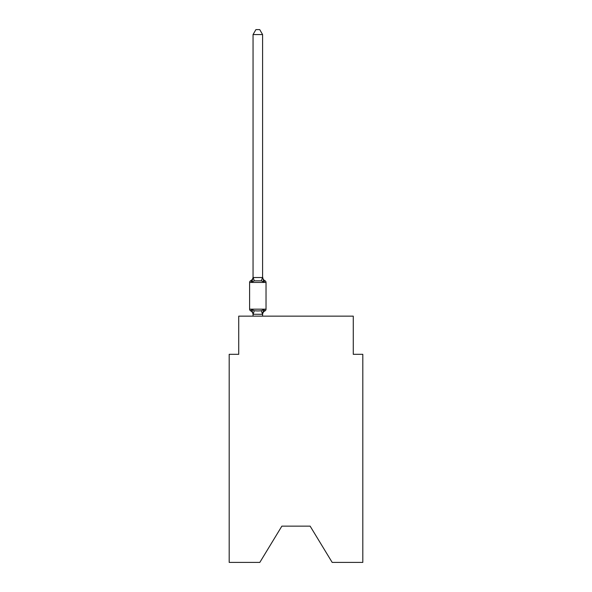 <?xml version="1.0" encoding="UTF-8"?>
<svg xmlns="http://www.w3.org/2000/svg" width="592" height="592" viewBox="0 0 592 592"><rect width="100%" height="100%" fill="white"/><g stroke="black" fill="none" stroke-linecap="round" stroke-linejoin="round"><path stroke-width="0.89" d="M310.127 526.133L332.179 562.4L362.815 562.4L362.815 354.319L353.269 354.319L353.269 316.143L238.731 316.143L238.731 354.319L229.185 354.319L229.185 562.4L259.821 562.4L281.873 526.133L310.127 526.133L281.873 526.133M253.05 314.663L253.05 314.663A4.203 4.203 0 0 0 250.682 310.889A1.909 1.909 0 0 1 249.609 309.172A1.909 1.909 0 0 0 250.682 310.889A1.909 1.909 0 0 1 249.609 309.172A1.909 1.909 0 0 0 250.682 310.889A1.909 1.909 0 0 1 249.609 309.172A1.909 1.909 0 0 0 250.682 310.889A1.909 1.909 0 0 1 249.609 309.172A1.909 1.909 0 0 0 250.682 310.889A1.909 1.909 0 0 1 249.609 309.172A1.909 1.909 0 0 0 250.682 310.889A1.909 1.909 0 0 1 249.609 309.172A1.909 1.909 0 0 0 250.682 310.889A1.909 1.909 0 0 1 249.609 309.172A1.909 1.909 0 0 0 250.682 310.889A1.909 1.909 0 0 1 249.609 309.172A1.909 1.909 0 0 0 250.682 310.889A1.909 1.909 0 0 1 249.609 309.172A1.909 1.909 0 0 0 250.682 310.889A1.909 1.909 0 0 1 249.609 309.172A1.909 1.909 0 0 0 250.682 310.889A1.909 1.909 0 0 1 249.609 309.172A1.909 1.909 0 0 0 250.682 310.889A1.909 1.909 0 0 1 249.609 309.172A1.909 1.909 0 0 0 250.682 310.889A1.909 1.909 0 0 1 249.609 309.172A1.909 1.909 0 0 0 250.682 310.889A1.909 1.909 0 0 1 249.609 309.172A1.909 1.909 0 0 0 250.682 310.889A1.909 1.909 0 0 1 249.609 309.172A1.909 1.909 0 0 0 250.682 310.889A1.909 1.909 0 0 1 249.609 309.172A1.909 1.909 0 0 0 250.682 310.889A1.909 1.909 0 0 1 249.609 309.172A1.909 1.909 0 0 0 250.682 310.889A1.909 1.909 0 0 1 249.609 309.172A1.909 1.909 0 0 0 250.682 310.889A1.909 1.909 0 0 1 249.609 309.172A1.909 1.909 0 0 0 250.682 310.889A1.909 1.909 0 0 1 249.609 309.172A1.909 1.909 0 0 0 250.682 310.889A1.909 1.909 0 0 1 249.609 309.172A1.909 1.909 0 0 0 250.682 310.889A1.909 1.909 0 0 1 249.609 309.172A1.909 1.909 0 0 0 250.682 310.889A1.909 1.909 0 0 1 249.609 309.172A1.909 1.909 0 0 0 250.682 310.889A1.909 1.909 0 0 1 249.609 309.172A1.909 1.909 0 0 0 250.682 310.889A1.909 1.909 0 0 1 249.609 309.172A1.909 1.909 0 0 0 250.682 310.889A1.909 1.909 0 0 1 249.609 309.172A1.909 1.909 0 0 0 250.682 310.889A1.909 1.909 0 0 1 249.609 309.172A1.909 1.909 0 0 0 250.682 310.889A1.909 1.909 0 0 1 249.609 309.172A1.909 1.909 0 0 0 250.682 310.889A1.909 1.909 0 0 1 249.609 309.172A1.909 1.909 0 0 0 250.682 310.889A1.909 1.909 0 0 1 249.609 309.172A1.909 1.909 0 0 0 250.682 310.889L251.852 309.542L250.682 310.889L251.852 309.542L250.682 310.889L251.852 309.542L250.682 310.889L251.852 309.542L250.682 310.889L251.852 309.542L250.682 310.889L251.852 309.542L250.682 310.889L251.852 309.542L250.682 310.889L251.852 309.542L250.682 310.889L251.852 309.542L250.682 310.889L251.852 309.542L250.682 310.889L251.852 309.542L250.682 310.889L251.852 309.542L250.682 310.889L251.852 309.542L250.682 310.889L251.852 309.542L250.682 310.889L251.852 309.542L250.682 310.889L251.852 309.542L254.242 310.77L257.823 310.963L261.398 310.77L263.788 309.542L264.957 310.889A1.909 1.909 0 0 0 266.03 309.172L266.03 282.443A1.909 1.909 0 0 0 264.957 280.726A1.909 1.909 0 0 1 266.03 282.443A1.909 1.909 0 0 0 264.957 280.726A1.909 1.909 0 0 1 266.03 282.443A1.909 1.909 0 0 0 264.957 280.726A1.909 1.909 0 0 1 266.03 282.443A1.909 1.909 0 0 0 264.957 280.726A1.909 1.909 0 0 1 266.03 282.443A1.909 1.909 0 0 0 264.957 280.726A1.909 1.909 0 0 1 266.03 282.443A1.909 1.909 0 0 0 264.957 280.726A1.909 1.909 0 0 1 266.03 282.443A1.909 1.909 0 0 0 264.957 280.726A1.909 1.909 0 0 1 266.03 282.443A1.909 1.909 0 0 0 264.957 280.726A1.909 1.909 0 0 1 266.03 282.443A1.909 1.909 0 0 0 264.957 280.726A1.909 1.909 0 0 1 266.03 282.443A1.909 1.909 0 0 0 264.957 280.726A1.909 1.909 0 0 1 266.03 282.443A1.909 1.909 0 0 0 264.957 280.726A1.909 1.909 0 0 1 266.03 282.443A1.909 1.909 0 0 0 264.957 280.726A1.909 1.909 0 0 1 266.03 282.443A1.909 1.909 0 0 0 264.957 280.726A1.909 1.909 0 0 1 266.03 282.443A1.909 1.909 0 0 0 264.957 280.726A1.909 1.909 0 0 1 266.03 282.443A1.909 1.909 0 0 0 264.957 280.726A1.909 1.909 0 0 1 266.03 282.443A1.909 1.909 0 0 0 264.957 280.726A1.909 1.909 0 0 1 266.03 282.443A1.909 1.909 0 0 0 264.957 280.726A1.909 1.909 0 0 1 266.03 282.443A1.909 1.909 0 0 0 264.957 280.726A1.909 1.909 0 0 1 266.03 282.443A1.909 1.909 0 0 0 264.957 280.726A1.909 1.909 0 0 1 266.03 282.443A1.909 1.909 0 0 0 264.957 280.726A1.909 1.909 0 0 1 266.03 282.443A1.909 1.909 0 0 0 264.957 280.726A1.909 1.909 0 0 1 266.03 282.443A1.909 1.909 0 0 0 264.957 280.726A1.909 1.909 0 0 1 266.03 282.443A1.909 1.909 0 0 0 264.957 280.726A1.909 1.909 0 0 1 266.03 282.443A1.909 1.909 0 0 0 264.957 280.726A1.909 1.909 0 0 1 266.03 282.443A1.909 1.909 0 0 0 264.957 280.726A1.909 1.909 0 0 1 266.03 282.443A1.909 1.909 0 0 0 264.957 280.726A1.909 1.909 0 0 1 266.03 282.443A1.909 1.909 0 0 0 264.957 280.726A1.909 1.909 0 0 1 266.03 282.443A1.909 1.909 0 0 0 264.957 280.726A1.909 1.909 0 0 1 266.03 282.443A1.909 1.909 0 0 0 264.957 280.726L263.788 282.073L264.957 280.726A1.909 1.909 0 0 1 266.03 282.443A1.909 1.909 0 0 0 264.957 280.726A1.909 1.909 0 0 1 266.03 282.443L249.609 282.443A1.909 1.909 0 0 1 250.682 280.726L251.23 280.993M251.511 281.259L250.682 280.726L251.852 282.073L250.682 280.726A4.203 4.203 0 0 0 253.05 276.952L253.05 277.515L253.05 276.952L253.05 277.515L253.05 276.952L253.05 277.515L253.05 276.952L253.05 277.515L253.05 276.952L253.05 277.515L253.05 276.952L253.05 277.515L253.05 276.952L253.05 277.515L253.05 276.952L253.05 277.515L253.05 276.952L253.05 277.515L253.05 276.952L253.05 277.515L253.05 276.952L253.05 277.515L253.05 276.952L253.05 277.515L253.05 276.952L253.05 277.515L253.05 276.952L253.05 277.515L253.05 276.952L253.05 277.515L253.05 276.952L253.05 277.515L262.589 277.515L262.589 276.952L263.788 282.073L264.957 280.726L263.788 282.073L264.957 280.726L263.788 282.073L264.957 280.726L263.788 282.073L264.957 280.726L263.788 282.073L264.957 280.726L263.788 282.073L264.957 280.726L263.788 282.073L264.957 280.726L263.788 282.073L264.957 280.726L263.788 282.073L264.957 280.726L263.788 282.073L264.957 280.726L263.788 282.073L264.957 280.726L263.788 282.073L264.957 280.726L263.788 282.073L264.957 280.726L263.788 282.073L264.957 280.726L263.788 282.073L264.957 280.726L263.788 282.073L261.398 280.845L254.242 280.845L251.852 282.073L250.682 280.726L251.852 282.073L250.682 280.726L251.852 282.073L250.682 280.726L251.852 282.073L250.682 280.726L251.852 282.073L250.682 280.726L251.852 282.073L250.682 280.726L251.852 282.073L250.682 280.726L251.852 282.073L250.682 280.726L251.852 282.073L250.682 280.726L251.511 281.259M262.589 314.1L263.788 309.542L264.957 310.889A4.203 4.203 0 0 0 262.589 314.663L263.04 311.858L262.515 314.3L253.05 314.271L251.852 309.542M262.589 34.565L253.05 34.565L255.914 29.6L259.725 29.6L262.589 34.565L262.589 277.515M251.852 282.073L250.682 280.726L251.852 282.073L253.05 277.515M249.609 282.443L249.609 309.172L266.03 309.172M253.05 34.565L253.05 277.345M262.589 316.143L262.589 314.271M253.05 316.143L253.05 314.271M262.589 276.952A4.203 4.203 0 0 0 264.957 280.726M254.242 310.77L253.124 314.3M261.398 310.77L262.515 314.3M253.124 277.322L254.242 280.845M262.515 277.322L261.398 280.845"/></g></svg>
